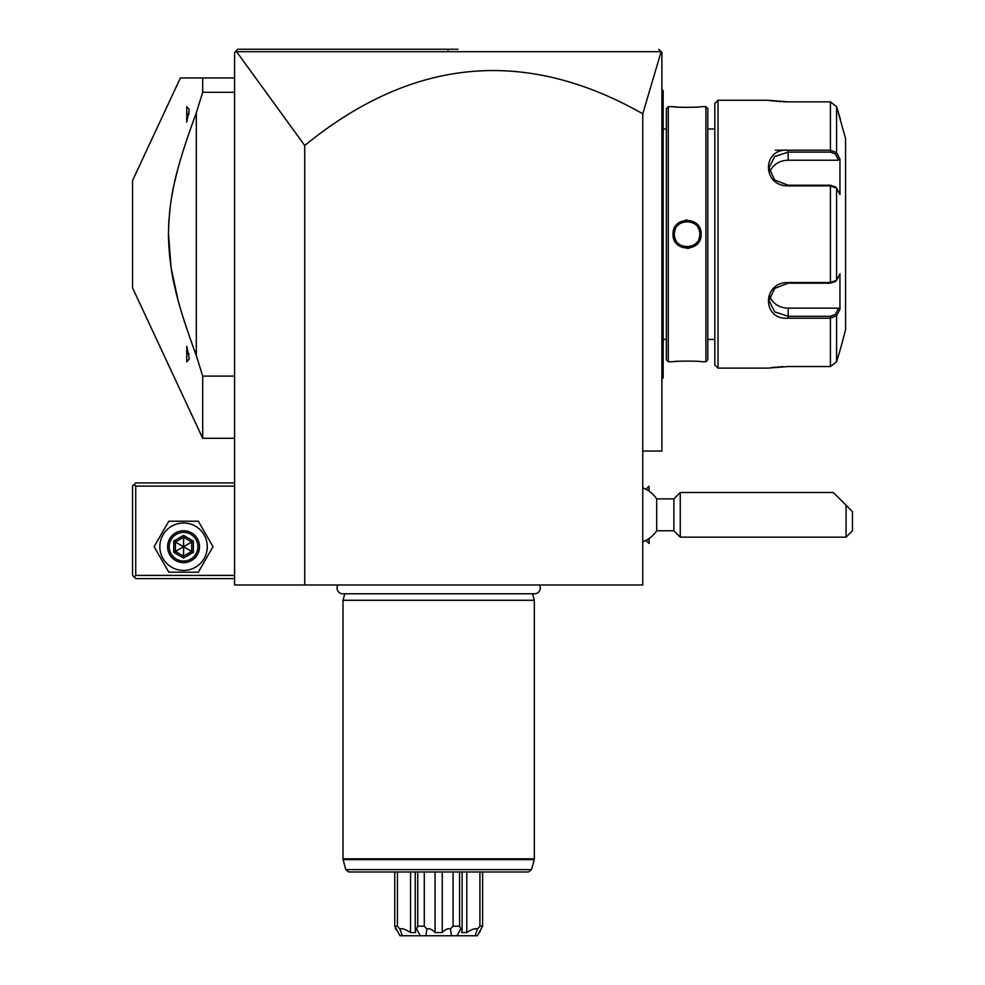 <?xml version="1.0" encoding="UTF-8"?>
<svg xmlns="http://www.w3.org/2000/svg" width="985" height="985" viewBox="0 0 985 985"><rect width="100%" height="100%" fill="white"/><g stroke="black" fill="none" stroke-linecap="round" stroke-linejoin="round"><path stroke-width="1.48" d="M457.951 49.25L237.779 49.25L235.563 51.454L236.585 51.688L304.734 145.509C412.37 57.598 525.042 47.021 642.762 113.78L642.762 584.979L234.59 584.979L234.59 52.439L237.779 49.25L439.125 49.25M304.734 145.509L304.734 584.979M642.762 113.78L661.144 51.688L661.895 52.439L661.895 451.044L642.762 451.044M236.585 51.688L661.144 51.688L658.768 49.324M659.544 50.1L660.356 50.912M234.59 575.412L135.733 575.412L134.132 577.001L135.733 578.601L234.59 578.601M134.132 577.001L132.544 575.412L132.544 486.122L135.733 482.933L234.59 482.933M134.132 484.534L135.733 486.122L234.59 486.122M135.733 575.412L135.733 486.122M154.103 546.712L168.829 572.223L198.293 572.223L213.019 546.712L198.293 521.2L168.829 521.2L154.103 546.712M159.841 546.712A23.714 23.714 0 0 0 183.567 570.426A23.714 23.714 0 0 0 207.281 546.712A23.714 23.714 0 0 0 183.567 522.998A23.714 23.714 0 0 0 159.841 546.712M199.512 546.712A15.945 15.945 0 0 0 183.567 530.767A15.945 15.945 0 0 0 167.622 546.712A15.945 15.945 0 0 0 183.567 562.657A15.945 15.945 0 0 0 199.512 546.712M197.911 546.712A14.344 14.344 0 0 1 183.567 561.056A14.344 14.344 0 0 1 169.211 546.712A14.344 14.344 0 0 1 183.567 532.356A14.344 14.344 0 0 1 197.911 546.712M193.355 541.06L191.73 541.996L183.567 537.281L175.404 541.996L175.404 551.428L183.567 556.131L191.73 551.428L191.73 541.996L183.567 546.712L183.567 535.397L173.766 541.06L193.355 552.363L193.355 541.06L183.567 535.397M173.766 541.06L173.766 552.363L183.567 558.027L183.567 546.712L175.404 551.428L175.404 541.996M173.766 552.363L175.404 551.428M191.73 541.996L191.73 551.428M234.59 77.95L180.39 77.95L202.701 77.95L202.701 92.307L234.59 92.307M234.59 376.098L202.701 376.098L196.323 355.61L196.323 112.795L202.701 92.307M234.59 438.288L202.701 438.288L202.701 376.098M202.701 438.288L132.544 287.842L132.544 180.563L180.39 77.95M193.171 121.315L185.82 142.493M180.514 159.545L178.839 165.431M177.263 171.341L174.665 182.003M173.261 188.554L171.612 197.456M170.602 203.944L169.543 212.575M169.001 218.781L168.509 228.212M168.423 232.682L171.07 267.588L177.891 299.452M181.548 312.356L184.774 322.723M185.82 325.912L193.22 347.212M194.082 349.564L196.323 355.61C174.53 296.3 169.654 271.121 168.423 236.043C169.112 199.536 173.84 174.062 196.323 112.795M188.935 114.125L189.071 113.25M189.305 109.458L186.756 122.041L186.756 106.589L189.305 109.458M186.756 346.363L186.756 361.815L189.305 358.959L186.978 346.991M188.935 354.304L188.812 353.615M649.004 538.524L649.14 543.4L649.14 538.438M645.951 489.299L649.004 486.245L649.004 491.121M642.762 541.75A28.7 28.7 0 0 0 656.687 530.767L656.687 498.878A28.7 28.7 0 0 0 642.762 487.895M649.004 486.245L649.14 491.207M656.687 498.878L673.888 498.878L673.888 530.767L680.266 537.145L680.266 492.5L833.322 492.5M846.078 514.823L846.078 505.256L833.322 492.5L852.456 511.634L852.456 530.767L846.078 537.145L846.078 514.823M837.804 496.982L849.082 508.248L837.804 496.982M661.895 89.426L663.164 90.706L663.164 377.698L661.895 378.979M661.895 224.826L663.164 224.949M663.164 91.987L661.895 90.706M663.164 376.43L661.895 377.698M661.895 243.578L663.164 243.455M663.164 128.973L666.353 128.973M663.164 339.431L666.353 339.431M666.353 108.559L666.353 359.845L668.273 361.754L673.05 361.754C672.226 360.904 701.936 360.904 701.111 361.754L705.9 361.754L705.9 106.651L701.111 106.651C701.923 107.513 672.238 107.513 673.05 106.651L668.273 106.651L666.353 108.559M668.273 106.651L668.273 361.754M701.111 234.208C701.886 252.554 672.226 252.455 673.05 234.208C672.287 215.85 701.948 215.961 701.111 234.208L699.842 234.208C700.717 250.658 673.42 250.584 674.331 234.208C673.457 217.747 700.741 217.82 699.842 234.208L699.806 233.371M679.404 361.2L676.757 361.396M675.131 361.544L674.491 361.606M673.494 106.7L674.466 106.799M675.144 106.872L676.732 107.008M679.515 107.205L682.26 107.34M685.24 107.427L686.323 107.439M694.388 107.23L697.442 107.008M687.087 220.037L685.018 220.184M687.087 248.38L689.143 248.22M705.9 106.651L707.809 108.559L707.809 359.845L705.9 361.754M707.809 339.431L714.827 339.431M707.809 128.973L714.827 128.973M718.016 368.131L718.016 100.273L714.827 103.462L714.827 364.942L718.016 368.131L767.758 368.131L788.172 366.543L830.417 366.543L836.585 361.778L840.439 348.998L836.585 361.778L836.585 315.705L830.417 318.217L788.172 318.217C761.934 320.359 761.873 282.141 788.172 282.523L830.417 282.523L836.585 280.269L839.959 273.879L839.959 309.327L836.585 315.705L835.354 314.4L830.417 316.308L788.172 316.308L774.666 311.876L769.039 300.536L774.666 288.396L788.172 283.175L830.417 283.175L835.354 281.254M840.439 348.998L845.573 329.864L845.573 138.54L836.585 106.626L836.585 152.7L839.959 159.077L839.959 194.525L836.585 188.135L830.417 185.882L788.172 185.882C761.984 186.325 761.824 148.082 788.172 150.188L830.417 150.188L836.585 152.7L835.354 154.005L838.641 160.235L788.172 160.235A19.134 16.573 180 0 0 769.728 172.363M840.439 119.407L836.585 106.626L830.417 101.861L788.172 101.861L767.758 100.273L718.016 100.273M834.726 281.969L836.585 280.269L836.585 188.135L834.726 186.436M835.354 187.15L830.417 185.229L788.172 185.229L774.678 180.021L769.039 167.881L774.666 156.529L788.172 152.096L830.417 152.096L835.354 154.005M768.349 100.359L769.297 100.507M769.864 100.581L771.058 100.741M772.277 100.901L773.496 101.036M775.367 101.233L777.227 101.406M778.913 101.541L780.526 101.64M783.235 101.775L787.347 101.861M835.354 314.4L838.641 308.17L788.172 308.17L788.172 318.217L830.417 318.217L830.417 316.308M830.417 318.217L830.417 366.543L787.347 366.543M783.21 366.629L780.699 366.752M778.679 366.888L777.337 366.986M775.367 367.171L773.619 367.356M772.265 367.516L771.157 367.651M830.417 101.861L830.417 150.188L788.172 150.188L788.172 160.235M788.086 150.188L775.417 150.188M838.641 308.17L839.959 309.327L839.565 310.066M788.172 308.17A19.134 16.573 0 0 1 769.728 296.042M839.565 158.339L839.959 159.077L838.641 160.235M839.048 157.366L837.201 153.857M836.585 315.705L839.048 311.038M674.356 233.359L674.356 235.033M674.429 235.858L674.799 237.644M675.082 238.53L675.365 239.244M675.735 240.02L676.141 240.759M677.705 242.852L678.345 243.492M680.413 245.08L681.189 245.524M682.002 245.905L682.802 246.225M683.652 246.484L684.489 246.693M685.351 246.841L686.176 246.927M688.096 246.915L688.811 246.841M689.672 246.693L690.522 246.484M691.371 246.213L692.147 245.905M692.947 245.524L695.114 244.108M695.804 243.504L696.727 242.544M698.796 239.244L699.091 238.493M699.362 237.631L699.732 235.883M699.806 235.046L699.842 234.208M699.732 232.546L699.362 230.773M699.079 229.874L698.808 229.173M698.439 228.385L697.762 227.227M693.748 223.324L692.972 222.893M692.135 222.487L691.371 222.191M690.522 221.921L689.685 221.711M688.811 221.563L688.022 221.477M687.505 221.453L686.693 221.453M684.489 221.711L683.652 221.921M682.802 222.191L682.014 222.499M681.214 222.881L679.761 223.755M678.357 224.9L677.434 225.861M675.365 229.16L675.07 229.911M674.799 230.773L674.442 232.522M338.015 584.979A5.676 5.676 0 0 0 342.755 593.783L534.596 593.783A5.676 5.676 0 0 0 539.324 584.979M532.589 593.783L534.338 600.284L343.002 600.284L343.002 858.809L534.338 858.809L534.227 859.634L343.112 859.634L343.002 858.809M344.75 593.783L343.002 600.284M534.338 600.284L534.338 858.809M531.555 869.607L345.784 869.607L348.862 871.971L528.477 871.971L531.555 869.607L534.227 859.634M399.848 928.917C402.299 928.202 405.857 929.421 410.548 932.573L415.633 932.573L415.251 930.259L416.581 928.917L420.361 935.75L402.311 935.75L399.848 928.917L397.423 926.183L394.726 926.183L394.726 871.971M397.423 926.183L397.423 871.971M410.548 932.573L410.548 871.971M417.775 871.971L417.775 926.183L416.581 928.917M417.775 926.183L424.289 926.183L424.289 871.971M456.978 935.75L457.803 935.75L456.978 935.75L460.758 928.917L462.1 930.259L461.706 932.573L466.791 932.573C471.495 929.409 475.065 928.19 477.491 928.917L479.917 926.183L482.613 926.183L477.331 935.75L425.914 935.75L426.837 928.917L424.289 926.183M426.837 928.917C429.472 928.202 432.206 929.421 435.075 932.573L435.075 871.971M435.075 932.573L442.265 932.573L442.265 871.971M442.265 932.573C445.146 929.409 447.892 928.19 450.502 928.917L451.438 935.75M453.051 871.971L453.051 926.183L450.502 928.917M453.051 926.183L459.576 926.183L459.576 871.971M460.758 928.917L459.576 926.183M466.791 932.573L466.791 871.971M479.917 926.183L479.917 871.971M482.613 926.183L482.613 871.971M394.726 926.183L399.984 935.713M402.311 935.75L400.008 935.75M425.914 935.75L420.361 935.75M477.491 928.917L475.029 935.75M480.495 930.788L477.91 934.814M396.29 929.938L395.601 928.917M447.99 49.25L447.843 51.663M183.567 558.027L193.355 552.363M663.164 211.947L661.895 211.947M663.164 125.784L661.895 125.784M663.164 342.62L661.895 342.62L663.164 342.62M663.164 256.457L661.895 256.457M830.417 283.175L830.417 185.229M788.172 282.523L788.172 283.175M788.172 185.882L788.172 185.229M830.417 150.188L830.417 152.096M673.05 234.208L674.331 234.208M645.951 540.346L649.004 543.4M656.687 530.767L673.888 530.767M673.888 498.878L680.266 492.5M680.266 537.145L846.078 537.145M345.784 869.607L343.112 859.634M415.251 871.971L415.251 930.259M462.1 871.971L462.1 930.259"/></g></svg>
